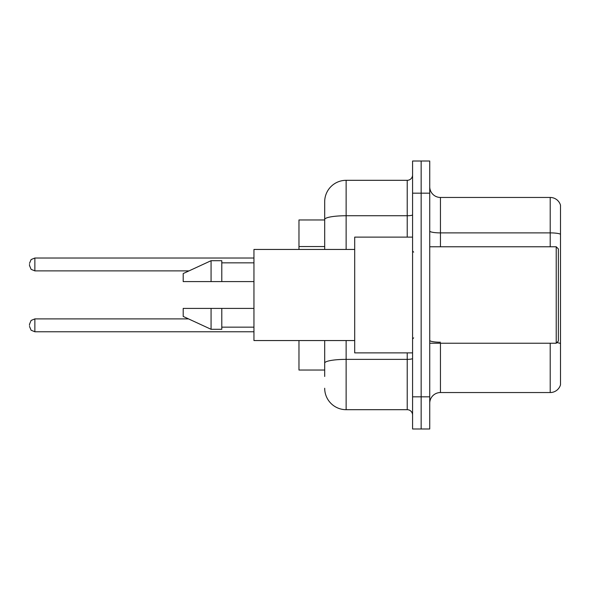 <?xml version="1.0" encoding="UTF-8"?>
<svg xmlns="http://www.w3.org/2000/svg" width="590" height="590" viewBox="0 0 590 590"><rect width="100%" height="100%" fill="white"/><g stroke="black" fill="none" stroke-linecap="round" stroke-linejoin="round"><path stroke-width="0.89" d="M324.692 219.967L298.968 219.967L298.968 249.445M324.692 370.033L298.968 370.033L298.968 340.555M429.734 403.258A10.716 10.716 0 0 1 440.45 392.542L550.212 392.542L550.212 343.233M421.157 396.827L421.157 428.982L429.734 428.982L429.734 396.827L421.157 396.827L421.157 428.982L412.58 428.982L412.58 396.827L421.157 396.827L421.157 193.173L421.157 396.827M412.58 396.827L412.58 161.018L421.157 161.018L421.157 193.173L421.157 161.018L429.734 161.018L429.734 396.827M560.5 205.18A10.716 10.716 0 0 0 550.212 197.458A10.716 10.716 0 0 1 560.5 205.18L560.5 384.82A10.716 10.716 0 0 1 550.212 392.542M560.5 234.23L560.5 234.23A10.716 1.859 180 0 0 550.212 232.888L550.212 197.458L440.45 197.458A10.716 10.716 0 0 1 429.734 186.742A10.716 10.716 0 0 0 440.45 197.458L440.45 246.768M324.692 376.464L324.692 340.555M346.131 340.555L346.131 409.689L407.225 409.689L407.225 352.879M324.692 249.445L324.692 201.751A21.439 21.439 0 0 1 346.131 180.311L407.225 180.311A5.362 5.362 0 0 0 412.58 174.95M346.131 180.311L346.131 215.741A21.439 3.724 180 0 0 324.692 219.465L324.692 201.751M412.58 415.05A5.362 5.362 0 0 0 407.225 409.689M346.131 409.689A21.439 21.439 0 0 1 324.692 388.25M29.5 325.333L29.5 324.264L29.5 325.333M29.5 264.453L29.5 265.522L29.5 264.453M556.215 246.768L558.354 248.914L558.354 341.086L556.215 343.233L556.215 246.768L429.734 246.768M412.58 237.121L354.701 237.121L354.701 352.879L412.58 352.879M354.701 249.445L253.951 249.445L253.951 340.555L354.701 340.555M211.072 281.6L183.202 281.6L183.202 273.561L211.072 260.699L211.072 281.6L253.951 281.6M211.072 260.699L221.788 260.699L221.788 281.6M253.951 308.4L221.788 308.4L221.788 329.301L211.072 329.301L211.072 308.4L183.202 308.4L183.202 316.439L211.072 329.301M183.202 308.4L190.297 308.4M221.788 308.4L211.072 308.4M324.692 246.539L298.968 246.539M440.45 343.233L440.45 392.542M550.212 246.768L550.212 232.888L440.45 232.888A10.716 1.859 0 0 1 429.734 231.029M560.5 343.557A10.716 1.859 180 0 0 556.827 342.62M429.734 193.173L412.58 193.173M440.45 342.222A10.716 1.859 0 0 1 429.734 340.356M412.58 358.44A5.362 0.929 0 0 1 407.225 359.369L346.131 359.369A21.439 3.724 180 0 0 324.692 363.093M346.131 249.445L346.131 215.741L407.225 215.741L407.225 180.311M407.225 237.121L407.225 215.741A5.362 0.929 0 0 0 412.58 214.812M29.5 324.264L31.1 320.444L34.862 318.902L34.862 331.764L253.951 331.764M253.951 258.022L34.862 258.022L34.862 270.884L31.1 269.342L29.5 265.522M429.734 343.233L556.215 343.233M413.656 252.129L412.58 251.052M221.788 262.845L253.951 262.845M221.788 327.155L253.951 327.155M413.656 337.871L412.58 338.948M34.862 318.902L188.549 318.902M34.862 331.764L31.1 330.223L29.5 326.403M34.862 270.884L189.014 270.884M34.862 258.022L31.1 259.563L29.5 263.383"/></g></svg>
